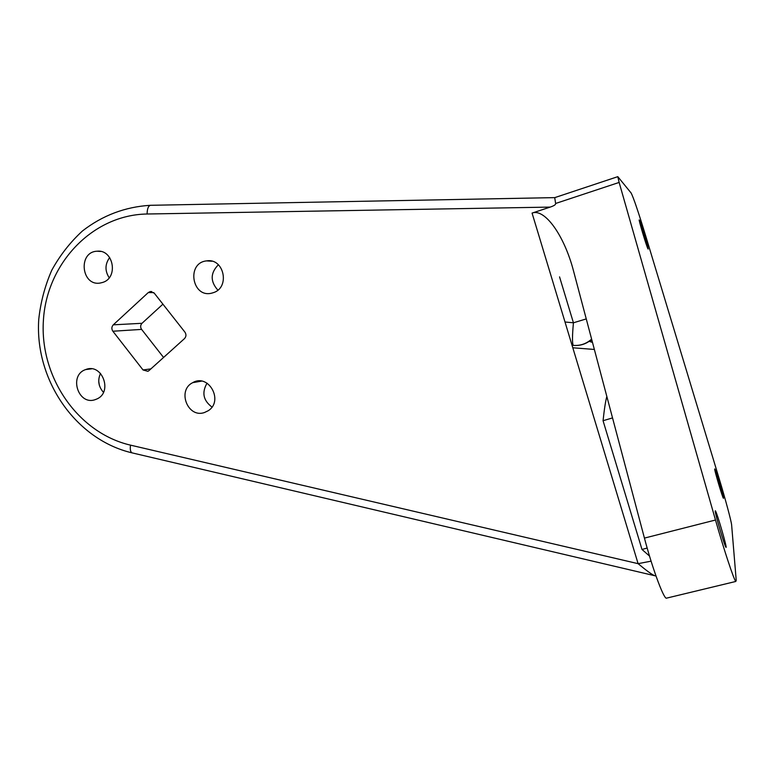 <?xml version="1.0" encoding="UTF-8"?>
<svg xmlns="http://www.w3.org/2000/svg" width="775" height="775" viewBox="0 0 775 775"><rect width="100%" height="100%" fill="white"/><g stroke="black" fill="none" stroke-linecap="round" stroke-linejoin="round"><path stroke-width="1.16" d="M142.019 323.291C140.343 325.171 140.207 327.205 141.612 329.394L112.869 331.235C111.406 328.939 111.542 326.808 113.286 324.832L142.019 323.291L162.915 304.158M153.721 292.572L148.257 292.572L113.286 324.832M148.257 292.572L150.195 291.574L154.244 293.144L184.925 332.136C186.417 334.48 186.271 336.641 184.46 338.636L148.974 370.615L147.899 371.312L143.026 369.956L150.892 368.89M112.869 331.235L143.026 369.956M163.573 357.469L141.612 329.394M589.194 341.329L592.497 342.424M651.087 561.158L638.096 563.667L532.067 213.086C544.583 208.126 564.268 235.135 573.616 271.298L644.432 538.102L715.49 520.015L619.138 182.435L617.801 176.661L631.131 193.014C633.456 197.47 638.348 211.904 645.817 236.307L718.861 477.642C725.332 498.955 731.416 521.449 731.639 525.101L736.221 580.407L735.775 581.463C733.906 579.797 723.86 549.446 715.49 520.015M654.72 575.68L654.546 575.641C651.891 574.575 646.408 570.584 638.096 563.667L130.51 445.141C78.004 433.012 39.554 377.202 43.41 320.308C46.723 263.364 92.545 214.82 147.085 214.007C147.24 208.475 148.451 205.578 150.728 205.297L554.619 197.625M554.726 197.625L555.617 203.476C555.888 204.6 554.067 205.801 550.173 207.099L532.067 213.086M204.464 412.523L208.136 410.769C224.043 401.121 208.64 373.095 192.723 382.656C176.778 390.329 187.85 418.529 204.464 412.523M102.726 282.42C118.691 277.77 113.499 249.153 97.03 251.216C77.636 251.943 81.336 286.682 100.382 283.001L102.726 282.42M95.218 399.629L96.594 399.096C113.218 392.508 102.232 362.671 85.725 369.559C68.433 375.042 78.168 405.887 95.218 399.629M213.154 292.727C230.437 287.825 224.13 257.629 206.489 260.894C185.932 263.006 192.219 298.801 212.108 293.037L213.154 292.727M591.974 340.438L590.017 340.729M591.683 339.353C586.772 343.664 581.066 345.708 574.556 345.476M647.173 548.051L641.991 549.465L649.528 556.062M612.531 417.909L603.057 420.718L641.991 549.465M606.844 396.48C605.604 400.752 604.345 408.832 603.057 420.718M559.55 276.878L573.432 322.787L586.258 318.912M565.004 322.003L573.432 322.787C572.212 336.147 572.173 343.674 573.297 345.388L573.461 345.408M99.355 385.301L98.735 381.271M714.666 469.03C714.443 470.473 722.6 497.821 723.385 498.248C724.693 500.214 715.693 469.621 714.763 468.933L714.666 469.03M715.209 510.987C714.938 513.331 724.722 546.443 725.942 547.247C727.87 550.037 716.846 512.023 715.373 510.802L715.209 510.987M639.298 219.984C638.019 218.162 647.144 248.397 648.055 248.988C649.392 251.003 640.276 220.759 639.307 220.003L639.298 219.984M667.188 597.98L666.209 598.222C662.916 596.915 652.095 567.242 644.432 538.102M218.385 264.75C210.325 272.965 210.151 281.422 217.843 290.102M100.517 373.376C97.447 380.293 98.425 386.609 103.462 392.324M109.672 257.532C104.945 264.091 104.78 270.843 109.188 277.76M198.284 381.009L197.916 381.755M207.041 383.16C201.607 392.567 203.244 400.52 211.963 407.03M572.803 347.772L594.367 349.457M550.173 207.099L147.085 214.007M555.617 203.476L619.138 182.435M132.254 452.91L132.118 452.881C130.471 452.096 129.938 449.519 130.51 445.141M151.774 291.574L150.195 291.574M150.321 205.297C125.104 206.857 102.465 215.421 82.421 230.998C70.147 242.294 59.927 255.382 51.76 270.252C44.94 285.859 40.6 302.231 38.75 319.377C34.613 380.118 75.659 439.687 132.118 452.881L656.008 576.019M590.007 340.748L591.974 340.457M572.047 345.272L573.297 345.388C580.252 345.912 586.355 343.819 591.616 339.111M617.723 176.69L554.735 197.635M735.775 581.463L666.209 598.222M212.059 261.243L206.489 260.894M91.566 368.842L85.725 369.559M100.731 251.458L97.03 251.216M201.519 381.135L192.723 382.656"/></g></svg>
